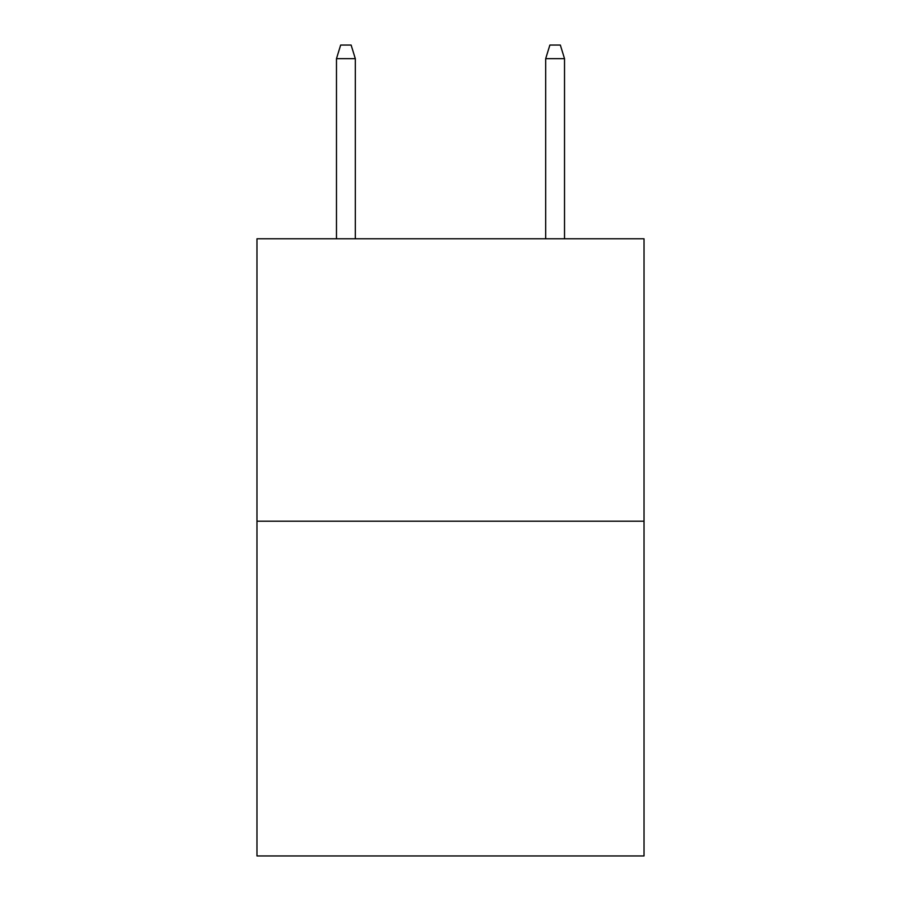 <?xml version="1.0" encoding="UTF-8"?>
<svg xmlns="http://www.w3.org/2000/svg" width="901" height="901" viewBox="0 0 901 901"><rect width="100%" height="100%" fill="white"/><g stroke="black" fill="none" stroke-linecap="round" stroke-linejoin="round"><path stroke-width="1.35" d="M644.024 521.217L644.024 238.776L256.976 238.776L256.976 855.95L644.024 855.95L644.024 521.217L256.976 521.217M355.309 238.776L355.309 58.644L336.478 58.644L336.478 238.776M336.478 58.644L340.668 45.05L351.12 45.05L355.309 58.644M545.691 58.644L549.88 45.05L560.332 45.05L564.522 58.644L545.691 58.644L545.691 238.776M564.522 58.644L564.522 238.776"/></g></svg>
